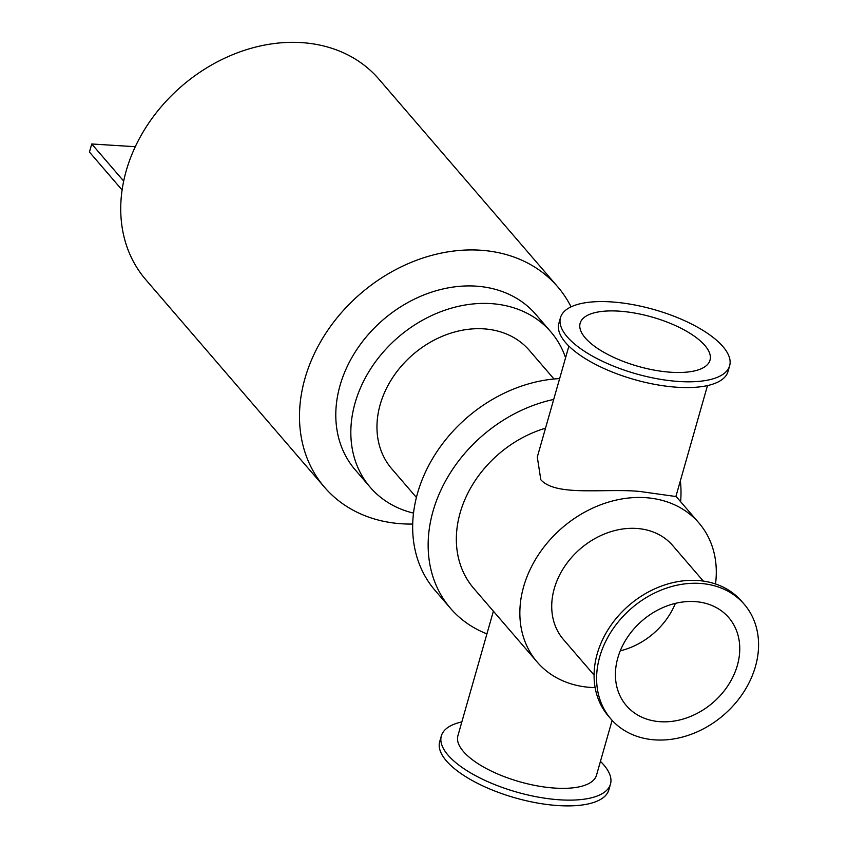 <?xml version="1.0" encoding="UTF-8"?>
<svg xmlns="http://www.w3.org/2000/svg" width="848" height="848" viewBox="0 0 848 848"><rect width="100%" height="100%" fill="white"/><g stroke="black" fill="none" stroke-linecap="round" stroke-linejoin="round"><path stroke-width="1.27" d="M680.637 501.719A137.291 110.081 139.3 0 0 680.382 480.731M553.702 399.44A137.291 110.081 139.3 0 0 442.423 486.975A137.291 110.081 139.3 0 0 450.542 608.387A137.291 110.081 139.3 0 0 486.922 633.869M545.508 428.208A106.657 85.521 139.3 0 0 473.756 588.395L537.25 662.129A106.657 85.521 139.3 0 0 591.035 687.442A106.657 85.521 139.3 0 0 595.137 687.611M571.064 306.859A153.753 123.267 139.3 0 0 557.592 286.666A153.753 123.267 139.3 0 0 360.644 293.578A153.753 123.267 139.3 0 0 324.572 487.314A153.753 123.267 139.3 0 0 402.111 523.81A153.753 123.267 139.3 0 0 412.711 524.053M557.592 286.666L378.823 79.065A153.753 123.267 139.3 0 0 181.885 85.977A153.753 123.267 139.3 0 0 145.814 279.713L324.572 487.314M565.574 357.739A119.144 95.527 139.3 0 0 550.829 331.854L535.788 314.385A119.144 95.527 139.3 0 0 383.179 319.738A119.144 95.527 139.3 0 0 355.227 469.866L370.269 487.346A119.144 95.527 139.3 0 0 413.517 513.114M550.829 331.854A119.144 95.527 139.3 0 0 398.221 337.218A119.144 95.527 139.3 0 0 370.269 487.346M553.988 378.992L529.343 350.372A90.778 72.78 139.3 0 0 413.061 354.453A90.778 72.78 139.3 0 0 391.765 468.827L416.41 497.458M559.648 378.579A137.291 110.081 139.3 0 0 432.31 459.054A137.291 110.081 139.3 0 0 435.056 590.399L450.542 608.387M675.877 496.525L639.805 491.458C604.635 488.066 556.203 496.843 540.823 479.767L537.293 457.051L568.891 346.111M671.393 372.272A67.511 25.61 15.9 0 0 709.999 360.199A67.511 25.61 15.9 0 0 652.08 317.067A67.511 25.61 15.9 0 0 580.138 323.205A67.511 25.61 15.9 0 0 671.393 372.272M679.365 381.526A87.938 33.358 15.9 0 0 729.64 365.785A87.938 33.358 15.9 0 0 654.211 309.615A87.938 33.358 15.9 0 0 560.496 317.608A87.938 33.358 15.9 0 0 679.365 381.526M560.496 317.608L558.853 323.364A87.938 33.358 15.9 0 0 677.722 387.282A87.938 33.358 15.9 0 0 727.997 371.541L729.64 365.785M493.388 611.185L457.899 735.757A72.048 27.327 15.9 0 0 555.292 788.121A72.048 27.327 15.9 0 0 596.494 775.231L612.129 720.344M461.853 721.892A87.938 33.358 15.9 0 0 441.331 735.926L439.688 741.682A87.938 33.358 15.9 0 0 558.556 805.6A87.938 33.358 15.9 0 0 608.843 789.87L610.475 784.114A87.938 33.358 15.9 0 0 600.437 761.366M441.331 735.926A87.938 33.358 15.9 0 0 560.199 799.844A87.938 33.358 15.9 0 0 610.475 784.114M594.088 675.103L563.475 639.551A72.048 57.77 -40.7 0 1 580.382 548.762A72.048 57.77 -40.7 0 1 672.676 545.518L703.289 581.071M620.27 650.829A67.511 54.134 139.3 0 0 675.39 603.352M660.475 721.722A67.511 54.134 139.3 0 0 728.093 685.417A67.511 54.134 139.3 0 0 728.75 617.598A67.511 54.134 139.3 0 0 642.265 620.63A67.511 54.134 139.3 0 0 626.428 705.706A67.511 54.134 139.3 0 0 660.475 721.722M744.226 604.264L741.703 601.338A87.938 70.511 139.3 0 0 629.057 605.292A87.938 70.511 139.3 0 0 608.429 716.104L610.952 719.03A87.938 70.511 139.3 0 0 655.303 739.901A87.938 70.511 139.3 0 0 743.367 692.604A87.938 70.511 139.3 0 0 744.226 604.264A87.938 70.511 139.3 0 0 631.58 608.217A87.938 70.511 139.3 0 0 610.952 719.03M715.511 583.965A106.657 85.521 139.3 0 0 698.9 522.94A106.657 85.521 139.3 0 0 562.277 527.732A106.657 85.521 139.3 0 0 537.25 662.129M122.112 190.005L89.443 152.057L91.743 143.98L123.691 181.09M135.309 146.704L91.743 143.98M675.888 496.525L707.486 385.586M675.951 496.281L698.9 522.94"/></g></svg>
